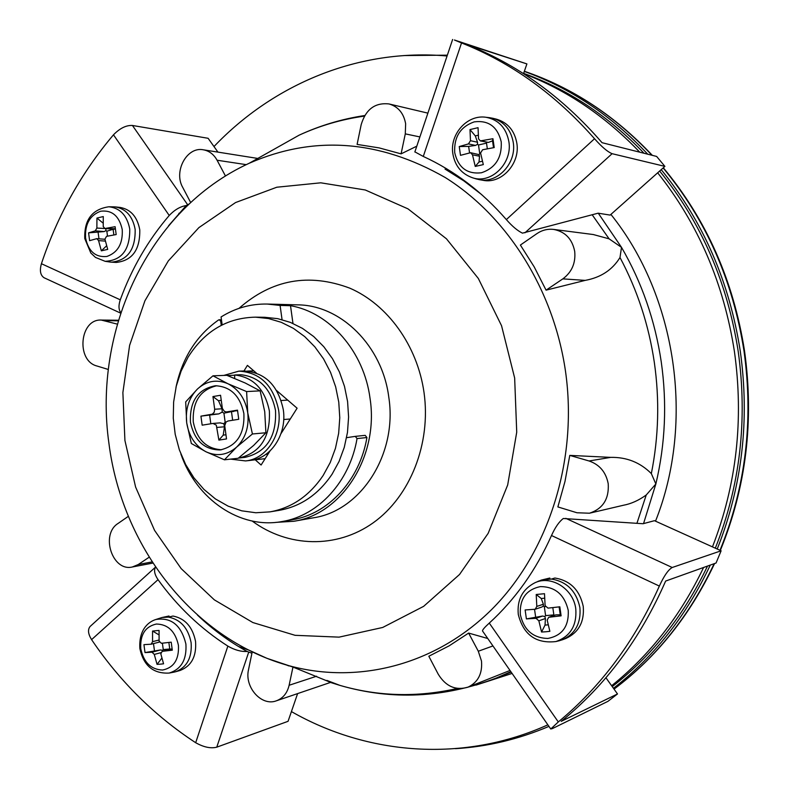 <?xml version="1.0" encoding="UTF-8"?>
<svg xmlns="http://www.w3.org/2000/svg" width="789" height="789" viewBox="0 0 789 789"><rect width="100%" height="100%" fill="white"/><g stroke="black" fill="none" stroke-linecap="round" stroke-linejoin="round"><path stroke-width="1.18" d="M636.93 523.294L646.23 494.999L655.856 483.982L651.339 473.587C658.677 436.909 659.673 399.836 654.318 362.358C648.765 324.92 637.315 289.977 619.996 257.52L621.505 247.351L609.108 238.84L592.184 214.776M468.636 633.084L478.302 651.241L481.487 661.024C482.543 673.619 478.026 682.347 467.926 687.189C455.677 690.76 445.795 686.45 438.26 674.25L428.822 656.251L449.178 645.826L468.636 633.084L487.76 638.498M405.645 123.745L405.29 133.874L401.078 153.865L379.193 147.908L357.101 144.407L361.184 124.662C365.79 109.306 375.081 102.402 389.046 103.951C398.169 106.604 403.702 113.202 405.645 123.745M574.698 251.336C575.832 262.964 571.877 272.146 562.843 278.872L546.067 290.155L534.183 266.85L520.385 245.054L536.924 233.613C542.073 230.132 547.645 228.731 553.631 229.421C565.171 231.641 572.203 238.939 574.698 251.336M619.996 257.52C612.363 269.927 600.764 277.55 585.182 280.391L546.067 290.155M569.776 455.391L589.048 460.973C599.61 464.613 606.001 472.207 608.22 483.765C609.167 498.954 602.914 508.767 589.462 513.215L576.976 512.761L557.862 506.923L564.963 481.556L569.776 455.391L610.725 457.373C626.663 457.058 640.204 462.462 651.339 473.587M646.23 494.999C638.696 500.423 631.111 503.836 623.468 505.246L589.462 513.215M282.058 319.663L280.095 305.432L290.51 305.698C329.624 312.385 363.976 351.47 370.031 398.287C379.154 456.21 341.972 514.221 293.814 521.273L275.765 522.387M280.095 305.432L267.205 304.051C250.675 303.745 235.29 308.055 221.068 316.961L222.153 324.881M404.007 55.555L447.353 55.171M524.31 71.424C570.329 88.003 611.475 115.598 647.749 154.2M661.212 169.655C703.068 221.226 729.411 281.673 740.26 351.016C749.875 420.202 742.202 486.202 717.221 549.036M553.631 229.421L593.308 234.54L609.108 238.84M481.694 194.617L463.824 180.868L445.055 169.083L445.617 168.185M416.789 146.172L401.078 153.865M190.662 202.517L182.732 187.417C173.383 171.331 186.924 146.34 203.345 149.802C209.213 150.867 213.789 154.338 217.074 160.226L246.079 164.625L244.551 165.473M292.966 323.451L290.51 305.698M267.649 658.559L292.966 667.06L330.63 682.377L276.387 700.81C261.504 706.648 244.225 687.081 248.545 669.595L252.214 651.832M507.002 605.153L511.775 599.65M710.278 565.082C686.479 615.588 654.199 656.665 613.457 688.294M548.937 726.383C518.452 739.303 487.296 746.729 455.47 748.662M220.21 633.064L219.717 633.833M217.074 160.226L225.467 176.006M108.32 369.479L96.939 365.997C75.793 360.751 79.709 318.697 101.288 320.068L117.314 324.121M149.16 557.202L138.262 564.529L132.355 566.985C112.363 571.946 100.164 534.439 118.074 523.442L128.36 516.331M292.966 667.06L289.129 685.266C287.255 693.136 283.004 698.314 276.387 700.81M283.32 409.895L283.251 409.402M251.06 460.283L251.573 460.214M213.987 146.557C273.241 84.295 358.492 48.149 447.077 55.989M523.551 73.614C566.64 90.015 605.38 116.21 639.751 152.178M657.671 172.801C698.226 223.879 723.809 283.429 734.411 351.45C743.899 419.61 736.591 484.752 712.467 546.885M523.64 73.357C568.356 89.502 608.477 116.141 644.011 153.253M659.653 171.045C701.243 222.32 727.428 282.423 738.198 351.342C747.765 420.103 740.131 485.718 715.317 548.177M703.591 567.478C680.69 615.479 650.037 654.89 611.623 685.73M547.862 724.835C462.896 763.131 367.388 754.984 291.417 711.589M707.506 566.078C683.925 615.4 652.178 655.58 612.254 686.608M610.893 214.411C676.459 295.836 695.129 421.829 655.521 521.174M512.081 673.441L476.033 685.099M511.982 673.481L485.935 681.903M346.598 437.678L355.297 436.366L357.042 438.576C349.803 481.714 318.273 515.72 282.087 521.539C239.964 529.458 196.362 499.23 180.868 453.981M355.356 436.366L365.189 435.35L366.924 437.54C359.735 480.245 328.402 513.945 292.453 519.724L282.087 521.539M175.937 387.567C182.091 358.255 196.283 335.729 218.533 319.979L219.273 319.752L220.703 321.212L221.265 325.334M523.531 73.653L526.904 63.919L454.415 40.012L461.535 42.941C511.341 62.637 555.673 94.562 594.531 138.726C601.711 146.862 607.569 151.853 612.106 153.687L664.89 166.38L610.134 215.091L598.111 213.188L522.456 233.149C517.564 230.792 512.199 226.275 506.351 219.589C482.059 191.737 454.375 170.69 423.279 156.449L414.876 151.863M664.89 166.38L656.645 156.439L602.046 142.691C562.133 96.583 516.322 63.603 464.603 43.75L526.904 63.919M482.631 631.131L482.483 630.914C482.473 629.829 484.742 627.216 489.279 623.093C515.266 599.344 536.007 570.151 551.501 535.514C555.249 527.239 559.184 521.578 563.316 518.501L643.074 523.728L654.456 520.691L721.116 550.791L672.208 567.498C668.253 569.776 663.973 575.96 659.357 586.069C634.622 641.378 600.932 686.667 558.306 721.945L550.761 728.997L552.448 728.563L607.915 701.352L617.491 693.955L561.216 721.353C605.646 685.316 640.451 638.557 665.64 581.059L716.057 563.011L721.116 550.791M617.491 693.955L605.932 677.741M189.054 204.016L186.214 205.554C180.287 206.491 174.625 209.795 169.231 215.476C148.066 240.201 131.743 268.319 120.273 299.82C118.409 305.442 118.587 309.732 120.816 312.681M186.214 205.554L168.56 225.772M120.668 313.154L44.095 277.758C40.367 275.292 39.48 270.617 41.422 263.713C57.459 215.644 81.474 172.673 113.478 134.82C119.889 128.242 126.201 125.126 132.444 125.471L208.118 138.292L217.932 152.109M180.267 212.695L178.916 213.375M155.591 567.123C153.677 570.21 154.486 574.382 158.027 579.659C177.466 606.563 200.751 628.715 227.853 646.112C234.619 649.998 241.03 651.783 247.085 651.467L251.928 653.203M197.467 615.085C212.606 629.425 229.145 641.556 247.085 651.467M248.722 652.089L216.768 747.173L288.064 721.314L297.611 693.6M216.768 747.173C210.732 748.702 203.7 747.213 195.682 742.715C154.466 715.722 119.76 681.361 91.583 639.632C88.092 634.001 87.599 629.622 90.094 626.496L155.551 567.064M269.641 659.367L270.449 659.643M238.465 646.487L248.594 650.028M475.915 178.817L479.337 179.665C497.731 183.65 516.834 162.899 513.235 142.316C510.877 129.662 504.082 121.654 492.849 118.281L489.358 117.669M492.849 118.281L496.508 119.188C507.702 122.551 514.477 130.53 516.834 143.125C520.415 163.619 501.37 184.281 483.036 180.306L479.337 179.665M501.242 141.892C497.563 126.694 488.539 120.027 474.189 121.881C460.382 126.773 453.882 137.03 454.711 152.662C458.231 167.662 467.147 174.369 481.438 172.771C495.403 168.067 502.001 157.77 501.242 141.892M469.988 129.583L478.045 127.67L478.548 138.825L480.323 140.906L492.947 138.716L494.22 147.573L482.612 149.752L480.57 152.967L483.312 164.605L475.244 166.43L472.493 154.822L470.599 152.711L460.49 155.334L459.247 146.557L468.449 143.914L470.481 140.708L477.532 142.237L475.303 135.905L469.988 129.583L470.481 140.708M475.303 135.905L478.272 135.205M480.679 153.52L479.751 153.727L478.499 144.989L486.517 143.125L486.862 142.336M477.532 142.237L477.513 144.348L475.511 145.413L468.636 146.399L459.247 146.557M478.499 144.989L477.513 144.348M487.326 148.815L486.517 143.125M469.544 152.77L468.636 146.399M470.599 152.701L478.982 154.624L479.525 156.232L479.022 162.001L475.244 166.43M482.414 161.232L479.022 162.001M481.359 140.906L488.342 142.434L492.543 140.846L492.947 138.716M492.543 140.846L493.519 147.691M479.751 153.727L478.982 154.624M488.342 142.434L480.323 140.906M109.76 261.987L111.555 262.175C127.66 260.37 135.53 249.442 135.156 229.412C132.68 216.334 126.072 208.838 115.332 206.925L113.537 206.836M115.332 206.925L119.997 207.408C130.708 209.302 137.306 216.768 139.771 229.806C140.146 249.758 132.296 260.636 116.22 262.441L111.555 262.175M122.246 229.56C119.228 216.018 112.068 209.904 100.745 211.205C89.877 215.229 84.817 224.165 85.577 238.041C88.476 251.425 95.568 257.569 106.85 256.464C117.827 252.608 122.966 243.633 122.246 229.56M103.093 223.109L96.939 218.07L103.28 216.561L103.231 226.571L104.927 228.514L115.115 226.69L116.18 234.56L106.515 236.355L104.927 239.146L107.708 249.393L101.347 250.833L98.566 240.606L96.781 238.653L89.621 240.675L88.575 232.863L95.291 230.852L96.879 228.06L105.677 228.583M96.939 218.07L96.879 228.06M107.511 236.148L106.84 231.197L113.31 229.224M105.775 228.8L105.973 230.625L104.197 231.572L88.575 232.863M106.84 231.197L105.973 230.625M113.872 234.954L113.162 229.727M98.98 238.82L98.122 232.439M106.584 245.813L101.347 250.833M105.46 228.485L115.381 228.761M114.316 229.224L104.927 228.524M579.895 607.579C576.345 591.139 566.857 581.621 551.452 579.057L554.884 578.012C570.25 580.566 579.698 590.024 583.239 606.406C584.511 621.781 578.761 632.443 565.989 638.4L562.596 639.711C575.398 633.735 581.168 623.024 579.895 607.579M558.937 640.816L562.596 639.711M568.248 610.341C564.48 594.64 555.209 586.73 540.435 586.592C526.214 589.57 519.517 598.92 520.336 614.641C523.945 630.115 533.108 638.054 547.822 638.449C562.202 635.687 569.007 626.318 568.248 610.341M526.401 618.901L525.129 609.956L535.198 609.246L536.806 606.425L543.394 604.236L541.234 598.506L536.214 594.492L544.499 593.703L545.11 605.666L548 608.132L559.825 606.8L561.117 615.834L548.7 617.284L547.171 620.075L549.864 631.328L545.663 631.782L541.56 632.028L538.857 620.805L535.987 618.32L542.576 616.041L526.401 618.901L535.987 618.32M536.214 594.492L536.806 606.425M535.001 582.706C522.496 589.186 516.923 599.768 518.284 614.444C523.452 634.77 535.987 643.804 555.91 641.556C570.319 636.496 576.946 625.618 575.783 608.911C573.485 588.919 551.363 574.925 535.001 582.706L541.362 580.073L551.452 579.057M538.591 581.089L537.822 581.434M541.234 598.506L544.617 598.19M552.813 607.619L553.858 614.897L545.603 615.627L544.331 606.721L545.377 606.623M543.394 604.236L543.335 606.06L541.935 606.988L535.198 609.246M544.331 606.721L543.335 606.06M535.632 616.988L534.548 609.355M542.576 616.041L544.824 616.534L545.426 618.497L545.031 625.095L541.56 632.028M548.177 624.829L545.031 625.095M548.7 617.284L555.791 614.868L560.249 614.799L561.117 615.834M559.125 606.889L560.249 614.799M545.603 615.627L544.824 616.534M546.373 579.077L549.825 578.031L549.963 578.968M541.362 580.073L549.825 578.031M191.116 642.67C188.196 628.064 180.661 619.552 168.491 617.116L172.998 616.041C185.129 618.458 192.654 626.939 195.554 641.496C196.609 656.389 191.441 666.044 180.05 670.482L175.572 671.764C186.983 667.316 192.171 657.622 191.116 642.67M173.748 672.189L175.572 671.764M178.432 645.323C175.355 631.397 168.008 624.296 156.38 624.03C145.215 626.535 140.008 634.76 140.767 648.706C143.726 662.464 151.005 669.575 162.583 670.039C173.866 667.711 179.152 659.476 178.432 645.323M158.924 634.839L152.553 631.042L159.072 630.421L159.092 641.072L161.38 643.291L171.213 642.167L172.298 650.175L162.159 651.339L160.818 653.854L163.57 663.805L160.226 664.17L157.041 664.348L154.289 654.426L152.011 652.207L160.581 649.939L145.008 652.582L152.011 652.207M145.008 652.582L143.943 644.652L151.172 644.199L152.563 641.674L159.033 640.017M152.553 631.042L152.563 641.674M155.857 619.493C147.76 622.018 138.677 630.362 139.87 648.588C143.598 665.729 153.372 673.885 169.181 673.056C181.312 669.25 186.885 659.565 185.898 643.992C181.273 625.253 171.262 617.087 155.857 619.493L162.051 617.501L168.491 617.116M162.396 643.183L163.254 649.574L169.753 649.002L168.866 642.453M154.457 650.777L153.49 643.607M161.834 658.154L157.041 664.348M170.661 649.11L172.13 649.031M160.581 649.939L162.564 650.383L162.85 651.162M163.254 649.574L162.564 650.383M164.497 617.087L169.004 616.012L169.132 616.968M162.051 617.501L169.004 616.012M190.445 422.223C194.36 440.548 204.272 449.789 220.18 449.947C236.868 446.081 244.768 433.94 243.87 413.525C240.103 395.802 230.615 386.541 215.407 385.752C197.911 389.036 189.587 401.197 190.445 422.223M216.817 385.732C200.169 389.746 192.319 401.838 193.285 422.007C196.915 439.562 206.353 448.813 221.571 449.76M223.829 375.416L238.909 371.136C260.123 372.418 273.359 385.367 278.606 409.984C282.462 434.542 266.268 459.159 245.576 460.924L230.575 459.119M238.909 371.136L243.702 370.978C264.857 372.25 278.053 385.14 283.29 409.649C287.127 434.108 270.972 458.616 250.34 460.382L245.576 460.924M238.781 458.054L245.044 457.354C266.524 452.255 276.683 436.633 275.519 410.487C271.071 388.849 259.551 376.935 240.97 374.736L234.678 374.972C253.328 377.181 264.887 389.164 269.365 410.921C270.528 437.224 260.34 452.935 238.781 458.054L238.377 458.093M212.951 396.561L220.555 395.259L222.38 408.465L224.431 411.444L226.433 411.947L237.499 410.142L238.742 419.284L227.982 421.01L226.039 422.036L224.737 425.666L226.522 438.921L218.888 440.104L216.304 425.163L213 423.437L202.162 425.172L200.929 416.148L212.33 414.156L214.233 412.213L214.677 409.254L222.005 408.761L218.514 400.753L212.951 396.561L214.677 409.254M227.557 375.603L234.678 375.179M234.678 374.972L234.639 378.404M228.554 375.406L228.642 376.018M224.451 459.809L238.14 458.281L253.673 445.4L265.903 432.757L264.729 411.671L260.143 390.861L245.113 382.961L226.788 375.308L212.981 375.82L227.922 383.73C238.811 389.342 245.418 399.066 247.756 412.894C249.235 426.859 245.517 438.28 236.601 447.136C227.193 455.174 216.995 456.723 206.018 451.791C195.356 446.022 188.916 436.366 186.697 422.835C185.228 409.185 188.818 397.912 197.457 389.016C206.639 380.821 216.788 379.065 227.922 383.73L246.602 391.571L247.756 412.894L252.421 433.98L236.601 447.136L224.451 459.809L206.018 451.791L191.342 443.497L186.697 422.835L185.691 401.907L197.457 389.016L212.981 375.82M252.421 433.98L265.903 432.757M246.602 391.571L260.143 390.861M218.514 400.753L221.245 400.289M226.039 422.036L225.161 422.184L223.938 413.18L231.65 411.582M222.005 408.761L222.261 412.065L218.839 413.89L200.929 416.148M223.938 413.18L222.261 412.065M232.656 420.261L231.512 411.937M210.811 423.782L209.637 415.182M220.072 422.894L223.849 423.713L224.47 426.79L223.208 435.163L218.888 440.104M225.161 422.184L223.849 423.713M226.739 411.907L237.568 410.645M225.95 434.739L223.208 435.163M255.478 317.158L264.798 317.286L277.718 318.657L290.401 322.385L302.512 328.411L313.756 336.587L323.825 346.746L332.455 358.64L339.408 371.964L344.497 386.383L347.584 401.532L348.59 417.006L347.476 432.411L344.28 447.343L339.092 461.397L332.061 474.238C318.381 494.456 300.747 506.499 279.138 510.355L269.937 511.874L255.804 512.751L241.75 510.828L228.179 506.173L215.466 498.964L203.947 489.417L193.916 477.828L185.662 464.534L179.369 449.898L175.207 434.315L173.274 418.209L173.629 402.025L176.263 386.176L181.115 371.086L188.068 357.19C204.538 331.143 227.015 317.789 255.478 317.158L268.477 318.539L281.229 322.297L293.419 328.362L304.722 336.617L314.85 346.864L323.539 358.857L330.532 372.3L335.66 386.847L338.767 402.134L339.773 417.746L338.659 433.279L335.443 448.33L330.236 462.512L323.165 475.461C309.406 495.847 291.674 507.978 269.937 511.874M276.673 390.594L297.108 408.209L280.992 433.634M269.996 450.992L261.1 465.017L255.242 459.809M243.969 370.968L247.421 365.366L256.336 373.049M514.655 378.02L501.557 325.749L478.321 278.448L446.446 238.791L407.992 208.858L365.287 189.991L320.778 182.811L276.821 187.22L235.566 202.546L198.877 227.626L168.264 260.972L144.9 300.836L129.613 345.355L122.877 392.567L124.918 440.469L135.609 487.069L154.585 530.415L181.164 568.613L214.352 599.867L252.865 622.551L295.076 635.313L339.073 637.137L382.704 627.462L423.644 606.346L459.533 574.481L488.174 533.315L507.682 484.979L516.726 432.175L514.655 378.02M288.952 665.946L286.515 665.019C191.145 637.413 121.861 544.952 108.961 443.625C92.786 330.64 148.224 209.41 249.255 163.234C313.825 135.027 379.154 139.791 445.233 177.525C507.021 216.176 553.572 289.297 565.486 371.175C578.199 460.135 548.562 552.606 491.794 609.384C434.759 666.064 355.849 684.97 286.515 665.019L266.869 658.292L247.904 649.682M598.289 213.217L621.505 247.351C641.822 282.324 655.067 320.482 661.241 361.816C667.129 403.199 665.334 443.921 655.856 483.982L643.538 523.6M419.896 136.931L405.29 133.874M585.182 280.391L562.843 278.872M267.205 304.051L297.67 304.86C340.858 305.057 382.29 345.789 388.77 397.054C397.755 453.862 361.046 510.818 313.48 517.801L293.814 521.273M238.978 308.371C271.801 279.513 308.746 272.777 349.813 288.163C387.705 304.574 417.371 345.572 424.028 392.537C431.228 443.586 410.201 496.37 373.355 522.703C336.449 549.055 287.926 547.418 252.174 521.046M652.335 155.354C614.897 115.648 572.242 87.618 524.36 71.266C572.005 87.52 614.532 115.519 651.951 155.255M663.135 167.949C706.017 219.697 732.971 280.687 743.988 350.908C753.682 420.695 745.684 487.158 720.012 550.288M364.38 116.121C341.598 119.307 319.841 125.668 299.09 135.185L264.581 154.614M330.463 682.436L339.941 685.394C378.345 696.519 417.499 697.535 457.413 688.432M510.848 671.666L496.537 677.938L511.154 672.1M714.144 563.701C689.665 615.528 656.29 657.326 614.02 689.093M179.468 213.533L178.847 213.464M610.725 457.373L589.048 460.973M118.281 320.807L105.45 320.679M152.129 561.896L138.262 564.529M316.586 676.222L289.129 685.266M492.947 645.944L478.302 651.241M281.18 400.516L287.709 400.102M283.715 419.521L290.273 418.998M265.873 454.365L268.004 454.129M357.042 438.576L366.924 437.54M220.703 321.212L221.65 321.222M612.106 153.687L524.922 232.814M461.535 42.941L423.279 156.449M506.351 219.589L594.531 138.726M565.821 518.343L672.208 567.498M659.357 586.069L551.501 535.514M489.279 623.093L558.306 721.945M132.444 125.471L187.634 204.726M41.422 263.713L120.273 299.82M169.231 215.476L113.478 134.82M195.682 742.715L227.853 646.112M158.027 579.659L91.583 639.632M472.769 177.85C461.614 173.984 454.977 165.966 452.866 153.796C449.543 134.406 467.118 114.257 486.063 117.285C498.559 119.731 506.163 127.818 508.866 141.537C512.682 163.076 491.409 184.162 472.769 177.85L476.664 179.044M479.525 156.232L472.493 154.822M475.511 145.413L468.449 143.914M105.124 261.307L95.489 257.431L90.824 253.013L84.778 238.594C84.098 219.835 92.116 209.233 108.833 206.777C120.115 208 127.088 215.436 129.761 229.076C129.948 249.728 121.733 260.478 105.124 261.307L110.154 262.047M105.351 241.109L98.566 240.606M104.197 231.572L95.291 230.852M545.426 618.497L538.857 620.805M555.791 614.868L549.282 617.146M160.848 652.681L154.289 654.426M170.986 649.022L162.455 651.29M218.839 413.89L211.501 414.412M224.47 426.79L217.153 427.401M510.01 670.463L467.926 687.189M663.322 167.781C706.451 219.638 733.514 280.697 744.53 350.947C754.225 420.754 746.157 487.237 720.337 550.436M249.255 163.234L299.09 135.185C319.92 125.559 341.805 119.001 364.725 115.529M326.883 680.414L339.941 685.394C391.916 700.474 444.118 697.989 496.537 677.938M714.578 563.543C690.059 615.351 656.556 657.217 614.039 689.122M427.885 113.133L389.046 103.951M257.776 158.441L203.345 149.802M118.449 320.245L101.288 320.068M152.888 563.07L132.355 566.985M247.48 371.067L253.782 370.85M251.139 460.273L265.124 458.675M219.273 319.752L221.453 319.782M355.297 436.366L365.189 435.35M452.62 39.47L414.836 152.001M482.483 630.914L550.761 728.997M486.063 117.285L490.137 117.768M108.833 206.777L113.932 206.846M96.781 238.653L104.947 239.264M555.91 641.556L559.766 640.619M169.181 673.056L174.152 672.11M162.159 651.339L170.818 649.041M151.172 644.209L159.358 642.088M213 423.437L220.417 422.855M233.82 411.434L226.433 411.947"/></g></svg>
